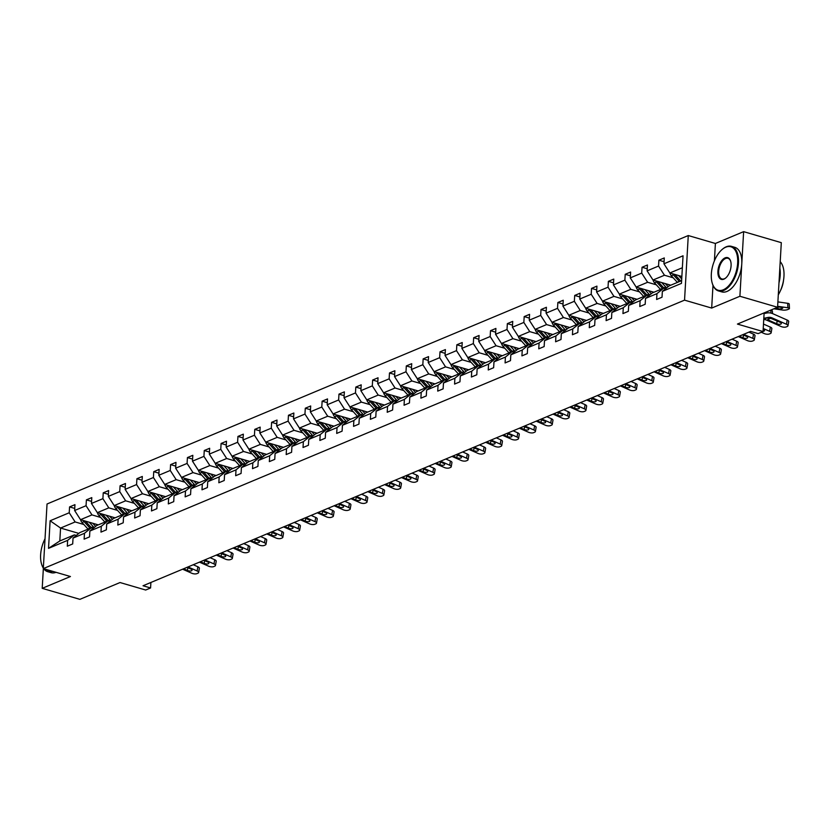 <?xml version="1.0" encoding="UTF-8"?>
<svg xmlns="http://www.w3.org/2000/svg" width="831" height="831" viewBox="0 0 831 831"><rect width="100%" height="100%" fill="white"/><g stroke="black" fill="none" stroke-linecap="round" stroke-linejoin="round"><path stroke-width="1.25" d="M712.988 285.334L711.679 308.072L739.902 296.262L743.631 231.652L781.306 242.662L777.577 307.262L737.429 324.069L763.055 331.559L764.125 312.892M739.902 296.262L777.577 307.262M43.347 568.612L42.204 588.338L79.89 599.348L120.038 582.541L145.664 590.02L150.577 587.964L150.889 582.479M688.276 235.547L47.035 504.002L43.305 568.601L684.547 300.147L688.276 235.547L715.398 243.473L714.4 260.851M743.631 231.652L715.398 243.473M83.858 524.496L75.133 521.951L60.559 528.049L50.12 520.767L69.222 512.769L69.565 506.92L74.738 508.427M78.831 533.388L60.559 528.049L59.811 540.971L74.385 534.873L76.307 535.434M75.133 521.951L69.222 512.769M100.696 517.453L91.971 514.898L80.524 519.687L74.624 510.504L74.956 504.656L69.565 506.92M74.624 510.504L86.06 505.715L86.403 499.867L91.576 501.384M117.535 510.4L108.809 507.855L97.362 512.644L91.462 503.461L91.794 497.613L86.403 499.867M91.462 503.461L102.899 498.673L103.241 492.825L108.414 494.331M134.373 503.347L125.647 500.802L114.2 505.591L108.3 496.408L108.632 490.56L103.241 492.825M108.3 496.408L119.737 491.62L120.069 485.771L125.252 487.288M151.211 496.304L142.485 493.749L131.038 498.548L125.138 489.366L125.471 483.507L120.069 485.771M125.138 489.366L136.575 484.566L136.907 478.718L142.091 480.235M168.039 489.251L159.323 486.706L147.876 491.495L141.976 482.312L142.309 476.464L136.907 478.718M141.976 482.312L153.413 477.524L153.745 471.676L158.929 473.182M184.877 482.209L176.162 479.653L164.715 484.442L158.814 475.259L159.147 469.411L153.745 471.676M158.814 475.259L170.251 470.471L170.584 464.622L175.767 466.139M201.715 475.155L193 472.61L181.553 477.399L175.642 468.217L175.985 462.368L170.584 464.622M175.642 468.217L187.089 463.428L187.422 457.58L192.605 459.086M218.553 468.102L209.838 465.557L198.391 470.346L192.48 461.163L192.823 455.315L187.422 457.58M192.48 461.163L203.927 456.375L204.26 450.527L209.443 452.043M235.391 461.06L226.676 458.504L215.229 463.293L209.319 454.11L209.661 448.262L204.26 450.527M209.319 454.11L220.766 449.322L221.098 443.474L226.281 444.99M252.229 454.006L243.514 451.462L232.067 456.25L226.157 447.068L226.499 441.219L221.098 443.474M226.157 447.068L237.604 442.279L237.936 436.431L243.119 437.937M269.067 446.953L260.352 444.408L248.905 449.197L242.995 440.015L243.338 434.166L237.936 436.431M242.995 440.015L254.442 435.226L254.774 429.378L259.958 430.894M285.906 439.911L277.18 437.366L265.743 442.154L259.833 432.972L260.176 427.124L254.774 429.378M259.833 432.972L271.28 428.183L271.612 422.325L276.796 423.841M302.744 432.858L294.018 430.313L282.582 435.101L276.671 425.919L277.014 420.07L271.612 422.325M276.671 425.919L288.118 421.13L288.45 415.282L293.634 416.788M319.582 425.815L310.856 423.259L299.42 428.048L293.509 418.866L293.852 413.017L288.45 415.282M293.509 418.866L304.956 414.077L305.289 408.229L310.472 409.745M336.42 418.762L327.694 416.217L316.258 421.005L310.347 411.823L310.69 405.975L305.289 408.229M310.347 411.823L321.794 407.034L322.127 401.186L327.31 402.692M353.258 411.709L344.533 409.164L333.096 413.952L327.185 404.77L327.528 398.922L322.127 401.186M327.185 404.77L338.632 399.981L338.965 394.133L344.148 395.649M370.096 404.666L361.371 402.111L349.934 406.91L344.024 397.727L344.366 391.879L338.965 394.133M344.024 397.727L355.471 392.938L355.803 387.08L360.986 388.596M386.934 397.613L378.209 395.068L366.772 399.856L360.862 390.674L361.205 384.826L355.803 387.08M360.862 390.674L372.309 385.885L372.641 380.037L377.825 381.543M403.773 390.57L395.047 388.015L383.61 392.803L377.7 383.621L378.043 377.773L372.641 380.037M377.7 383.621L389.147 378.832L389.479 372.984L394.663 374.501M420.611 383.517L411.885 380.972L400.449 385.761L394.538 376.578L394.881 370.73L389.479 372.984M394.538 376.578L405.985 371.789L406.317 365.941L411.501 367.447M437.449 376.464L428.723 373.919L417.287 378.707L411.376 369.525L411.719 363.677L406.317 365.941M411.376 369.525L422.823 364.736L423.156 358.888L428.339 360.405M454.287 369.421L445.561 366.866L434.125 371.665L428.214 362.482L428.557 356.624L423.156 358.888M428.214 362.482L439.661 357.683L439.994 351.835L445.177 353.352M471.125 362.368L462.4 359.823L450.963 364.612L445.052 355.429L445.395 349.581L439.994 351.835M445.052 355.429L456.499 350.64L456.832 344.792L462.015 346.298M487.963 355.325L479.238 352.77L467.801 357.559L461.891 348.376L462.233 342.528L456.832 344.792M461.891 348.376L473.327 343.587L473.67 337.739L478.853 339.256M504.801 348.272L496.076 345.727L484.639 350.516L478.729 341.333L479.072 335.485L473.67 337.739M478.729 341.333L490.165 336.545L490.508 330.696L495.692 332.203M521.639 341.219L512.914 338.674L501.477 343.463L495.567 334.28L495.899 328.432L490.508 330.696M495.567 334.28L507.003 329.492L507.346 323.643L512.53 325.16M538.478 334.176L529.752 331.621L518.315 336.41L512.405 327.237L512.737 321.379L507.346 323.643M512.405 327.237L523.842 322.438L524.184 316.59L529.357 318.107M555.316 327.123L546.59 324.578L535.154 329.367L529.243 320.184L529.576 314.336L524.184 316.59M529.243 320.184L540.68 315.396L541.023 309.548L546.196 311.054M572.154 320.07L563.428 317.525L551.992 322.314L546.081 313.131L546.414 307.283L541.023 309.548M546.081 313.131L557.518 308.343L557.861 302.494L563.034 304.011M588.992 313.027L580.267 310.482L568.83 315.271L562.919 306.088L563.252 300.24L557.861 302.494M562.919 306.088L574.356 301.3L574.699 295.441L579.872 296.958M605.83 305.974L597.105 303.429L585.668 308.218L579.758 299.035L580.09 293.187L574.699 295.441M579.758 299.035L591.194 294.247L591.537 288.399L596.71 289.905M622.668 298.931L613.943 296.376L602.506 301.165L596.596 291.982L596.928 286.134L591.537 288.399M596.596 291.982L608.032 287.194L608.375 281.345L613.548 282.862M639.506 291.878L630.781 289.333L619.344 294.122L613.434 284.94L613.766 279.091L608.375 281.345M613.434 284.94L624.87 280.151L625.213 274.303L630.386 275.809M656.345 284.825L647.619 282.28L636.172 287.069L630.272 277.886L630.604 272.038L625.213 274.303M630.272 277.886L641.709 273.098L642.051 267.25L647.224 268.766M673.183 277.783L664.457 275.238L653.01 280.026L647.11 270.844L647.442 264.996L642.051 267.25M647.11 270.844L658.547 266.055L658.89 260.196L664.062 261.713M682.365 267.738L669.848 272.973L663.948 263.791L664.281 257.942L658.89 260.196M663.948 263.791L683.051 255.792L681.462 283.381L662.359 291.38L662.016 297.228L656.625 299.482L656.957 293.634L645.521 298.422L645.178 304.281L639.787 306.535L640.119 300.687L628.683 305.476L628.34 311.324L622.949 313.588L623.281 307.74L611.845 312.529L611.502 318.377L606.111 320.631L606.443 314.783L595.006 319.571L594.664 325.42L589.272 327.684L589.605 321.836L578.168 326.625L577.825 332.473L572.434 334.737L572.767 328.879L561.33 333.678L560.987 339.526L555.596 341.78L555.929 335.932L544.492 340.72L544.149 346.569L538.758 348.833L539.09 342.985L527.654 347.774L527.311 353.622L521.92 355.876L522.252 350.028L510.816 354.816L510.473 360.664L505.082 362.929L505.414 357.081L493.978 361.869L493.635 367.718L488.244 369.982L488.576 364.123L477.139 368.922L476.797 374.771L471.406 377.025L471.738 371.177L460.301 375.965L459.959 381.813L454.567 384.078L454.9 378.23L443.463 383.018L443.12 388.866L437.729 391.121L438.062 385.272L426.625 390.061L426.293 395.92L420.891 398.174L421.224 392.325L409.787 397.114L409.454 402.962L404.053 405.227L404.385 399.379L392.949 404.167L392.616 410.015L387.215 412.269L387.547 406.421L376.111 411.21L375.778 417.058L370.377 419.323L370.719 413.474L359.272 418.263L358.94 424.111L353.539 426.365L353.881 420.517L342.434 425.306L342.102 431.164L336.7 433.418L337.043 427.57L325.596 432.359L325.264 438.207L319.862 440.472L320.205 434.623L308.758 439.412L308.426 445.26L303.024 447.514L303.367 441.666L291.92 446.455L291.588 452.303L286.186 454.567L286.529 448.719L275.082 453.508L274.749 459.356L269.348 461.62L269.691 455.762L258.244 460.561L257.911 466.409L252.51 468.663L252.853 462.815L241.406 467.604L241.073 473.452L235.672 475.716L236.014 469.868L224.567 474.657L224.235 480.505L218.833 482.759L219.176 476.911L207.729 481.7L207.397 487.548L201.995 489.812L202.338 483.964L190.891 488.753L190.559 494.601L185.157 496.865L185.5 491.007L174.053 495.806L173.721 501.654L168.319 503.908L168.662 498.06L157.215 502.848L156.882 508.697L151.481 510.961L151.824 505.113L140.377 509.902L140.044 515.75L134.643 518.004L134.986 512.156L123.539 516.944L123.206 522.803L117.805 525.057L118.147 519.209L106.7 523.997L106.368 529.846L100.967 532.11L101.309 526.262L89.862 531.051L89.53 536.899L84.128 539.153L84.471 533.305L73.035 538.093L72.692 543.941L67.301 546.206L67.633 540.358L48.53 548.356L50.12 520.767M763.055 331.559L758.142 333.615L750.601 331.413L143.036 585.762L150.577 587.964M73.035 538.093L79.786 532.609L91.223 527.82L93.145 528.381M91.223 527.82L84.471 533.305M98.266 524.87L80.524 519.687M91.971 514.898L86.06 505.715M89.862 531.051L96.625 525.566L108.061 520.777L109.983 521.338M108.061 520.777L101.309 526.262M115.104 517.827L97.362 512.644M108.809 507.855L102.899 498.673M106.7 523.997L113.463 518.513L124.899 513.724L126.821 514.285M124.899 513.724L118.147 519.209M131.942 510.774L114.2 505.591M125.647 500.802L119.737 491.62M123.539 516.944L130.301 511.46L141.737 506.671L143.659 507.232M141.737 506.671L134.986 512.156M148.78 503.721L131.038 498.548M142.485 493.749L136.575 484.566M140.377 509.902L147.139 504.417L158.576 499.628L160.497 500.189M158.576 499.628L151.824 505.113M165.618 496.678L147.876 491.495M159.323 486.706L153.413 477.524M157.215 502.848L163.967 497.364L175.414 492.575L177.335 493.136M175.414 492.575L168.662 498.06M182.456 489.625L164.715 484.442M176.162 479.653L170.251 470.471M174.053 495.806L180.805 490.321L192.252 485.522L194.174 486.093M192.252 485.522L185.5 491.007M199.295 482.582L181.553 477.399M193 472.61L187.089 463.428M190.891 488.753L197.643 483.268L209.09 478.479L211.012 479.04M209.09 478.479L202.338 483.964M216.133 475.529L198.391 470.346M209.838 465.557L203.927 456.375M207.729 481.7L214.481 476.215L225.928 471.426L227.85 471.987M225.928 471.426L219.176 476.911M232.971 468.476L215.229 463.293M226.676 458.504L220.766 449.322M224.567 474.657L231.319 469.172L242.766 464.384L244.688 464.945M242.766 464.384L236.014 469.868M249.809 461.434L232.067 456.25M243.514 451.462L237.604 442.279M241.406 467.604L248.157 462.119L259.604 457.33L261.526 457.891M259.604 457.33L252.853 462.815M266.647 454.38L248.905 449.197M260.352 444.408L254.442 435.226M258.244 460.561L264.996 455.076L276.443 450.277L278.364 450.849M276.443 450.277L269.691 455.762M283.485 447.338L265.743 442.154M277.18 437.366L271.28 428.183M275.082 453.508L281.834 448.023L293.281 443.235L295.202 443.796M293.281 443.235L286.529 448.719M300.323 440.285L282.582 435.101M294.018 430.313L288.118 421.13M291.92 446.455L298.672 440.97L310.119 436.182L312.041 436.742M310.119 436.182L303.367 441.666M317.162 433.231L299.42 428.048M310.856 423.259L304.956 414.077M308.758 439.412L315.51 433.927L326.957 429.139L328.879 429.7M326.957 429.139L320.205 434.623M334 426.189L316.258 421.005M327.694 416.217L321.794 407.034M325.596 432.359L332.348 426.874L343.795 422.086L345.717 422.647M343.795 422.086L337.043 427.57M350.838 419.136L333.096 413.952M344.533 409.164L338.632 399.981M342.434 425.306L349.186 419.821L360.633 415.033L362.555 415.593M360.633 415.033L353.881 420.517M367.676 412.083L349.934 406.91M361.371 402.111L355.471 392.938M359.272 418.263L366.024 412.778L377.471 407.99L379.393 408.551M377.471 407.99L370.719 413.474M384.514 405.04L366.772 399.856M378.209 395.068L372.309 385.885M376.111 411.21L382.862 405.725L394.31 400.937L396.231 401.498M394.31 400.937L387.547 406.421M401.352 397.987L383.61 392.803M395.047 388.015L389.147 378.832M392.949 404.167L399.701 398.683L411.148 393.894L413.069 394.455M411.148 393.894L404.385 399.379M418.19 390.944L400.449 385.761M411.885 380.972L405.985 371.789M409.787 397.114L416.539 391.63L427.986 386.841L429.907 387.402M427.986 386.841L421.224 392.325M435.029 383.891L417.287 378.707M428.723 373.919L422.823 364.736M426.625 390.061L433.377 384.576L444.824 379.788L446.746 380.349M444.824 379.788L438.062 385.272M451.867 376.838L434.125 371.665M445.561 366.866L439.661 357.683M443.463 383.018L450.215 377.534L461.652 372.745L463.584 373.306M461.652 372.745L454.9 378.23M468.705 369.795L450.963 364.612M462.4 359.823L456.499 350.64M460.301 375.965L467.053 370.481L478.49 365.692L480.422 366.253M478.49 365.692L471.738 371.177M485.543 362.742L467.801 357.559M479.238 352.77L473.327 343.587M477.139 368.922L483.891 363.438L495.328 358.639L497.26 359.21M495.328 358.639L488.576 364.123M502.381 355.699L484.639 350.516M496.076 345.727L490.165 336.545M493.978 361.869L500.729 356.385L512.166 351.596L514.098 352.157M512.166 351.596L505.414 357.081M519.219 348.646L501.477 343.463M512.914 338.674L507.003 329.492M510.816 354.816L517.568 349.332L529.004 344.543L530.936 345.104M529.004 344.543L522.252 350.028M536.057 341.593L518.315 336.41M529.752 331.621L523.842 322.438M527.654 347.774L534.406 342.289L545.842 337.5L547.774 338.061M545.842 337.5L539.09 342.985M552.895 334.55L535.154 329.367M546.59 324.578L540.68 315.396M544.492 340.72L551.244 335.236L562.68 330.447L564.602 331.008M562.68 330.447L555.929 335.932M569.734 327.497L551.992 322.314M563.428 317.525L557.518 308.343M561.33 333.678L568.082 328.193L579.519 323.394L581.44 323.965M579.519 323.394L572.767 328.879M586.561 320.454L568.83 315.271M580.267 310.482L574.356 301.3M578.168 326.625L584.92 321.14L596.357 316.351L598.278 316.912M596.357 316.351L589.605 321.836M603.399 313.401L585.668 308.218M597.105 303.429L591.194 294.247M595.006 319.571L601.758 314.087L613.195 309.298L615.117 309.859M613.195 309.298L606.443 314.783M620.238 306.348L602.506 301.165M613.943 296.376L608.032 287.194M611.845 312.529L618.596 307.044L630.033 302.255L631.955 302.816M630.033 302.255L623.281 307.74M637.076 299.305L619.344 294.122M630.781 289.333L624.87 280.151M628.683 305.476L635.435 299.991L646.871 295.202L648.793 295.763M646.871 295.202L640.119 300.687M653.914 292.252L636.172 287.069M647.619 282.28L641.709 273.098M645.521 298.422L652.273 292.938L663.709 288.149L665.631 288.71M663.709 288.149L656.957 293.634M670.752 285.199L653.01 280.026M664.457 275.238L658.547 266.055M662.359 291.38L669.111 285.895L681.617 280.66M711.679 308.072L684.547 300.147M42.204 588.338L70.438 576.527L43.305 568.601M681.856 276.484L669.848 272.973M74.385 534.873L67.633 540.358M48.53 548.356L59.811 540.971M763.814 318.283L768.228 317.421A9.286 7.209 -112.7 0 1 772.155 317.93L786.469 324.256L787.196 320.06A3.708 1.485 9.8 0 1 788.692 321.597L787.975 325.794A3.708 1.485 -170.2 0 0 786.469 324.256M764.094 313.536L766.982 312.975A13.919 10.813 -112.7 0 1 772.882 313.734L787.196 320.06M763.741 319.571A9.286 7.209 -112.7 0 1 766.764 320.184L781.078 326.521A3.708 1.485 -170.2 0 0 786.199 326.926L787.279 326.469A3.708 1.485 -170.2 0 0 787.975 325.794M768.862 318.408L768.831 320.267L767.927 319.696L768.156 318.616L771.002 318.418L780.164 322.303A2.971 1.184 9.8 0 1 781.358 323.529A2.971 1.184 9.8 0 1 780.808 324.08A2.971 1.184 9.8 0 1 776.705 323.747L777.182 320.984M768.831 320.267L776.705 323.747M766.764 320.184L767.927 319.696L768.156 318.616M669.911 272.994A4.924 3.823 67.3 0 0 671.344 275.767L677.234 282.239A14.2 11.032 67.3 0 0 677.4 282.426M773.921 308.8L782.501 310.036A3.708 0.987 177.1 0 0 787.674 309.568L788.754 309.111A3.708 0.987 177.1 0 0 789.45 308.498A3.708 0.987 177.1 0 0 787.902 307.771L787.674 303.305A3.708 0.987 -2.9 0 1 789.232 304.021L789.45 308.498M678.574 275.518L681.711 278.977M777.639 306.296L787.902 307.771M777.889 301.892L787.674 303.305M672.591 273.773A4.924 3.823 67.3 0 0 673.401 274.905L679.291 281.387A14.2 11.032 67.3 0 0 679.446 281.564M680.745 281.023A14.2 11.032 -112.7 0 1 680.579 280.847L674.72 274.396M774.897 308.384L778.045 308.841A2.971 0.789 -2.9 0 0 782.189 308.467A2.971 0.789 -2.9 0 0 782.74 307.969A2.971 0.789 -2.9 0 0 781.504 307.397L777.608 306.836M723.271 289.801A22.645 12.081 -73.7 0 0 737.668 262.991A22.645 12.081 -73.7 0 0 725.733 247.202A22.645 12.081 -73.7 0 0 722.108 249.497A22.645 12.081 -73.7 0 0 712.26 283.236A22.645 12.081 -73.7 0 0 723.271 289.801M722.305 249.331A23.206 12.382 106.3 0 1 722.503 249.165A23.206 12.382 106.3 0 1 726.211 246.807A23.206 12.382 106.3 0 1 731.467 246.36A23.206 12.382 106.3 0 1 737.918 267.52A23.206 12.382 106.3 0 1 723.697 290.455A23.206 12.382 106.3 0 1 718.451 290.912A23.206 12.382 106.3 0 1 712.406 283.724A23.206 12.382 106.3 0 1 712.333 283.475M723.894 279.154A11.322 6.046 106.3 0 1 717.922 271.259A11.322 6.046 106.3 0 1 725.12 257.849A11.322 6.046 106.3 0 1 730.626 261.142A11.322 6.046 106.3 0 1 725.702 278.001A11.322 6.046 106.3 0 1 723.894 279.154M730.698 261.391A10.772 5.744 -73.7 0 0 727.977 258.296A10.772 5.744 -73.7 0 0 725.536 258.503A10.772 5.744 -73.7 0 0 718.94 269.151A10.772 5.744 -73.7 0 0 721.942 278.967A10.772 5.744 -73.7 0 0 724.372 278.759A10.772 5.744 -73.7 0 0 725.899 277.834M780.205 261.682A23.206 12.382 106.3 0 1 778.294 294.828M779.831 268.174A23.206 12.382 106.3 0 1 778.99 282.852M783.56 280.026A16.713 8.912 106.3 0 1 780.475 290.58M731.467 246.36L734.781 247.326A23.206 12.382 106.3 0 1 741.231 268.496A23.206 12.382 106.3 0 1 727.011 291.432A23.206 12.382 106.3 0 1 721.765 291.878L718.451 290.912M56.041 572.32A23.206 12.382 106.3 0 1 51.055 572.663L47.741 571.697A23.206 12.382 106.3 0 1 43.721 568.726M52.727 571.354A23.206 12.382 106.3 0 1 47.741 571.697M43.337 568.155A23.206 12.382 106.3 0 1 41.706 564.519A23.206 12.382 106.3 0 1 41.623 564.27M45.03 538.748A22.645 12.081 -73.7 0 0 41.55 564.02A22.645 12.081 -73.7 0 0 43.347 567.874M44.095 568.83A22.645 12.081 -73.7 0 0 51.46 570.98M763.232 328.474L769.631 331.309L770.358 327.113A3.708 1.485 9.8 0 1 771.854 328.65L771.137 332.836A3.708 1.485 -170.2 0 0 769.631 331.309M763.481 324.08L770.358 327.113M761.321 332.275L764.24 333.563A3.708 1.485 -170.2 0 0 769.361 333.969L770.441 333.522A3.708 1.485 -170.2 0 0 771.137 332.836M763.18 329.294L763.325 329.356A2.971 1.184 9.8 0 1 764.52 330.582A2.971 1.184 9.8 0 1 763.969 331.122A2.971 1.184 9.8 0 1 763.066 331.33M743.662 334.322L752.793 338.352L753.52 334.166A3.708 1.485 9.8 0 1 755.015 335.693L754.299 339.889A3.708 1.485 -170.2 0 0 752.793 338.352M748.908 332.12L753.52 334.166M738.271 336.576L747.401 340.617A3.708 1.485 -170.2 0 0 752.522 341.022L753.603 340.575A3.708 1.485 -170.2 0 0 754.299 339.889M742.696 334.727L746.487 336.399A2.971 1.184 9.8 0 1 747.682 337.625A2.971 1.184 9.8 0 1 747.131 338.175A2.971 1.184 9.8 0 1 743.028 337.843L743.506 335.08M739.237 336.171L743.028 337.843M653.073 280.037A4.924 3.823 67.3 0 0 654.506 282.81L660.396 289.292A14.2 11.032 67.3 0 0 660.562 289.468M661.736 282.571L665.797 287.038A14.2 11.032 67.3 0 0 666.639 287.9M770.358 310.285L770.836 310.358A3.708 0.987 -2.9 0 1 772.394 311.074L772.518 313.578M665.309 283.61L666.981 285.449A11.79 9.151 67.3 0 0 668.197 286.633M655.752 280.826A4.924 3.823 67.3 0 0 656.563 281.958L662.452 288.43A14.2 11.032 67.3 0 0 662.619 288.617M664.094 288.264A14.2 11.032 -112.7 0 1 663.74 287.89L657.882 281.449M636.234 287.09A4.924 3.823 67.3 0 0 637.668 289.863L643.558 296.345A14.2 11.032 67.3 0 0 643.724 296.522M644.898 289.624L648.959 294.081A14.2 11.032 67.3 0 0 649.8 294.943M648.471 290.663L650.143 292.502A11.79 9.151 67.3 0 0 651.359 293.675M638.914 287.869A4.924 3.823 67.3 0 0 639.725 289.001L645.614 295.483A14.2 11.032 67.3 0 0 645.78 295.659M647.256 295.317A14.2 11.032 -112.7 0 1 646.902 294.943L641.044 288.492M726.824 341.364L735.954 345.405L736.682 341.209A3.708 1.485 9.8 0 1 738.177 342.746L737.461 346.942A3.708 1.485 -170.2 0 0 735.954 345.405M732.069 339.173L736.682 341.209M721.433 343.629L730.563 347.659A3.708 1.485 -170.2 0 0 735.684 348.075L736.765 347.618A3.708 1.485 -170.2 0 0 737.461 346.942M725.858 341.77L729.649 343.452A2.971 1.184 9.8 0 1 730.844 344.678A2.971 1.184 9.8 0 1 730.293 345.218A2.971 1.184 9.8 0 1 726.19 344.896L726.668 342.133M722.399 343.224L726.19 344.896M619.396 294.132A4.924 3.823 67.3 0 0 620.83 296.916L626.719 303.388A14.2 11.032 67.3 0 0 626.886 303.564M628.059 296.667L632.121 301.134A14.2 11.032 67.3 0 0 632.962 301.996M631.633 297.716L633.305 299.544A11.79 9.151 67.3 0 0 634.52 300.729M622.076 294.922A4.924 3.823 67.3 0 0 622.886 296.054L628.776 302.536A14.2 11.032 67.3 0 0 628.942 302.713M630.417 302.359A14.2 11.032 -112.7 0 1 630.064 301.985L624.206 295.545M709.986 348.418L719.116 352.448L719.843 348.262A3.708 1.485 9.8 0 1 721.339 349.799L720.622 353.985A3.708 1.485 -170.2 0 0 719.116 352.448M715.231 346.226L719.843 348.262M704.595 350.672L713.725 354.712A3.708 1.485 -170.2 0 0 718.846 355.117L719.926 354.671A3.708 1.485 -170.2 0 0 720.622 353.985M709.02 348.823L712.811 350.495A2.971 1.184 9.8 0 1 714.006 351.731A2.971 1.184 9.8 0 1 713.455 352.271A2.971 1.184 9.8 0 1 709.352 351.949L709.83 349.186M705.561 350.267L709.352 351.949M602.558 301.186A4.924 3.823 67.3 0 0 603.992 303.959L609.881 310.441A14.2 11.032 67.3 0 0 610.047 310.617M611.221 303.72L615.283 308.176A14.2 11.032 67.3 0 0 616.124 309.049M614.795 304.759L616.467 306.597A11.79 9.151 67.3 0 0 617.682 307.782M605.238 301.965A4.924 3.823 67.3 0 0 606.048 303.097L611.938 309.579A14.2 11.032 67.3 0 0 612.104 309.755M613.579 309.412A14.2 11.032 -112.7 0 1 613.226 309.039L607.368 302.588M693.147 355.46L702.278 359.501L703.005 355.304A3.708 1.485 9.8 0 1 704.501 356.842L703.784 361.038A3.708 1.485 -170.2 0 0 702.278 359.501M698.393 353.268L703.005 355.304M687.756 357.725L696.887 361.765A3.708 1.485 -170.2 0 0 702.008 362.171L703.088 361.714A3.708 1.485 -170.2 0 0 703.784 361.038M692.181 355.876L695.973 357.548A2.971 1.184 9.8 0 1 697.167 358.774A2.971 1.184 9.8 0 1 696.617 359.324A2.971 1.184 9.8 0 1 692.514 358.992L692.992 356.229M688.722 357.32L692.514 358.992M585.72 308.239A4.924 3.823 67.3 0 0 587.153 311.012L593.043 317.484A14.2 11.032 67.3 0 0 593.209 317.671M594.383 310.763L598.445 315.229A14.2 11.032 67.3 0 0 599.286 316.092M597.956 311.812L599.629 313.64A11.79 9.151 67.3 0 0 600.844 314.824M588.4 309.018A4.924 3.823 67.3 0 0 589.21 310.15L595.1 316.632A14.2 11.032 67.3 0 0 595.266 316.808M596.741 316.466A14.2 11.032 -112.7 0 1 596.388 316.092L590.529 309.641M676.309 362.513L685.44 366.554L686.167 362.358A3.708 1.485 9.8 0 1 687.663 363.895L686.946 368.081A3.708 1.485 -170.2 0 0 685.44 366.554M681.555 360.322L686.167 362.358M670.918 364.767L680.049 368.808A3.708 1.485 -170.2 0 0 685.17 369.213L686.25 368.767A3.708 1.485 -170.2 0 0 686.946 368.081M675.343 362.918L679.135 364.601A2.971 1.184 9.8 0 1 680.329 365.827A2.971 1.184 9.8 0 1 679.779 366.367A2.971 1.184 9.8 0 1 675.676 366.045L676.154 363.282M671.884 364.362L675.676 366.045M568.882 315.281A4.924 3.823 67.3 0 0 570.315 318.055L576.205 324.537A14.2 11.032 67.3 0 0 576.371 324.713M577.545 317.816L581.607 322.283A14.2 11.032 67.3 0 0 582.448 323.145M581.118 318.855L582.791 320.693A11.79 9.151 67.3 0 0 584.006 321.877M571.562 316.071A4.924 3.823 67.3 0 0 572.372 317.203L578.262 323.675A14.2 11.032 67.3 0 0 578.428 323.861M579.903 323.508A14.2 11.032 -112.7 0 1 579.55 323.134L573.691 316.694M659.471 369.566L668.602 373.597L669.329 369.411A3.708 1.485 9.8 0 1 670.825 370.938L670.108 375.134A3.708 1.485 -170.2 0 0 668.602 373.597M664.717 367.364L669.329 369.411M654.08 371.821L663.211 375.861A3.708 1.485 -170.2 0 0 668.332 376.266L669.412 375.82A3.708 1.485 -170.2 0 0 670.108 375.134M658.505 369.972L662.297 371.644A2.971 1.184 9.8 0 1 663.491 372.87A2.971 1.184 9.8 0 1 662.941 373.42A2.971 1.184 9.8 0 1 658.838 373.088L659.315 370.325M655.046 371.415L658.838 373.088M552.044 322.335A4.924 3.823 67.3 0 0 553.477 325.108L559.367 331.59A14.2 11.032 67.3 0 0 559.533 331.766M560.707 324.869L564.768 329.325A14.2 11.032 67.3 0 0 565.61 330.187M564.28 325.908L565.953 327.746A11.79 9.151 67.3 0 0 567.168 328.931M554.724 323.114A4.924 3.823 67.3 0 0 555.534 324.246L561.424 330.728A14.2 11.032 67.3 0 0 561.59 330.904M563.065 330.561A14.2 11.032 -112.7 0 1 562.712 330.187L556.853 323.737M642.633 376.609L651.764 380.65L652.491 376.453A3.708 1.485 9.8 0 1 653.987 377.991L653.27 382.187A3.708 1.485 -170.2 0 0 651.764 380.65M647.879 374.417L652.491 376.453M637.242 378.874L646.373 382.904A3.708 1.485 -170.2 0 0 651.494 383.32L652.574 382.862A3.708 1.485 -170.2 0 0 653.27 382.187M641.667 377.014L645.458 378.697A2.971 1.184 9.8 0 1 646.653 379.923A2.971 1.184 9.8 0 1 646.103 380.463A2.971 1.184 9.8 0 1 641.999 380.141L642.477 377.378M638.208 378.469L641.999 380.141M535.206 329.377A4.924 3.823 67.3 0 0 536.639 332.161L542.529 338.632A14.2 11.032 67.3 0 0 542.695 338.819M543.869 331.912L547.93 336.378A14.2 11.032 67.3 0 0 548.772 337.241M547.442 332.961L549.114 334.789A11.79 9.151 67.3 0 0 550.33 335.973M537.886 330.167A4.924 3.823 67.3 0 0 538.696 331.299L544.585 337.781A14.2 11.032 67.3 0 0 544.752 337.957M546.227 337.604A14.2 11.032 -112.7 0 1 545.874 337.23L540.015 330.79M625.795 383.662L634.926 387.703L635.653 383.507A3.708 1.485 9.8 0 1 637.148 385.044L636.432 389.23A3.708 1.485 -170.2 0 0 634.926 387.703M631.041 381.471L635.653 383.507M620.404 385.916L629.534 389.957A3.708 1.485 -170.2 0 0 634.655 390.362L635.736 389.916A3.708 1.485 -170.2 0 0 636.432 389.23M624.829 384.067L628.62 385.74A2.971 1.184 9.8 0 1 629.825 386.976A2.971 1.184 9.8 0 1 629.264 387.516A2.971 1.184 9.8 0 1 625.161 387.194L625.639 384.431M621.37 385.511L625.161 387.194M518.367 336.43A4.924 3.823 67.3 0 0 519.811 339.204L525.691 345.686A14.2 11.032 67.3 0 0 525.857 345.862M527.031 338.965L531.092 343.421A14.2 11.032 67.3 0 0 531.933 344.294M530.604 340.004L532.276 341.842A11.79 9.151 67.3 0 0 533.502 343.026M521.047 337.209A4.924 3.823 67.3 0 0 521.858 338.352L527.747 344.823A14.2 11.032 67.3 0 0 527.914 345.01M529.389 344.657A14.2 11.032 -112.7 0 1 529.046 344.283L523.177 337.833M608.957 390.705L618.087 394.746L618.815 390.56A3.708 1.485 9.8 0 1 620.31 392.087L619.594 396.283A3.708 1.485 -170.2 0 0 618.087 394.746M614.202 388.513L618.815 390.56M603.566 392.97L612.696 397.01A3.708 1.485 -170.2 0 0 617.817 397.415L618.898 396.958A3.708 1.485 -170.2 0 0 619.594 396.283M607.991 391.121L611.782 392.793A2.971 1.184 9.8 0 1 612.987 394.019A2.971 1.184 9.8 0 1 612.426 394.569A2.971 1.184 9.8 0 1 608.323 394.237L608.801 391.474M604.532 392.564L608.323 394.237M501.529 343.483A4.924 3.823 67.3 0 0 502.973 346.257L508.852 352.739A14.2 11.032 67.3 0 0 509.019 352.915M510.203 346.008L514.254 350.474A14.2 11.032 67.3 0 0 515.095 351.336M513.766 347.057L515.438 348.895A11.79 9.151 67.3 0 0 516.664 350.069M504.209 344.263A4.924 3.823 67.3 0 0 505.019 345.395L510.909 351.877A14.2 11.032 67.3 0 0 511.075 352.053M512.55 351.71A14.2 11.032 -112.7 0 1 512.208 351.336L506.339 344.886M592.119 397.758L601.249 401.799L601.976 397.602A3.708 1.485 9.8 0 1 603.472 399.14L602.755 403.326A3.708 1.485 -170.2 0 0 601.249 401.799M597.364 395.566L601.976 397.602M586.728 400.023L595.858 404.053A3.708 1.485 -170.2 0 0 600.979 404.458L602.06 404.011A3.708 1.485 -170.2 0 0 602.755 403.326M591.153 398.163L594.944 399.846A2.971 1.184 9.8 0 1 596.149 401.072A2.971 1.184 9.8 0 1 595.588 401.612A2.971 1.184 9.8 0 1 591.485 401.29L591.963 398.527M587.694 399.607L591.485 401.29M484.691 350.526A4.924 3.823 67.3 0 0 486.135 353.3L492.014 359.781A14.2 11.032 67.3 0 0 492.181 359.958M493.365 353.061L497.416 357.527A14.2 11.032 67.3 0 0 498.257 358.39M496.928 354.099L498.6 355.938A11.79 9.151 67.3 0 0 499.826 357.122M487.371 351.316A4.924 3.823 67.3 0 0 488.181 352.448L494.071 358.93A14.2 11.032 67.3 0 0 494.237 359.106M495.712 358.753A14.2 11.032 -112.7 0 1 495.369 358.379L489.511 351.939M575.281 404.811L584.411 408.842L585.138 404.655A3.708 1.485 9.8 0 1 586.634 406.182L585.917 410.379A3.708 1.485 -170.2 0 0 584.411 408.842M580.526 402.609L585.138 404.655M569.889 407.065L579.02 411.106A3.708 1.485 -170.2 0 0 584.141 411.511L585.221 411.065A3.708 1.485 -170.2 0 0 585.917 410.379M574.314 405.216L578.106 406.889A2.971 1.184 9.8 0 1 579.311 408.114A2.971 1.184 9.8 0 1 578.75 408.665A2.971 1.184 9.8 0 1 574.657 408.343L575.125 405.58M570.855 406.66L574.657 408.343M467.853 357.579A4.924 3.823 67.3 0 0 469.297 360.353L475.176 366.835A14.2 11.032 67.3 0 0 475.342 367.011M476.527 360.114L480.578 364.57A14.2 11.032 67.3 0 0 481.429 365.432M480.089 361.153L481.762 362.991A11.79 9.151 67.3 0 0 482.988 364.175M470.533 358.358A4.924 3.823 67.3 0 0 471.343 359.491L477.233 365.972A14.2 11.032 67.3 0 0 477.399 366.149M478.874 365.806A14.2 11.032 -112.7 0 1 478.531 365.432L472.673 358.982M558.442 411.854L567.573 415.895L568.3 411.698A3.708 1.485 9.8 0 1 569.796 413.236L569.079 417.432A3.708 1.485 -170.2 0 0 567.573 415.895M563.688 409.662L568.3 411.698M553.051 414.118L562.182 418.149A3.708 1.485 -170.2 0 0 567.303 418.564L568.383 418.107A3.708 1.485 -170.2 0 0 569.079 417.432M557.476 412.259L561.268 413.942A2.971 1.184 9.8 0 1 562.473 415.168A2.971 1.184 9.8 0 1 561.912 415.718A2.971 1.184 9.8 0 1 557.819 415.386L558.287 412.623M554.017 413.713L557.819 415.386M451.015 364.632A4.924 3.823 67.3 0 0 452.459 367.406L458.338 373.877A14.2 11.032 67.3 0 0 458.504 374.064M459.688 367.157L463.74 371.623A14.2 11.032 67.3 0 0 464.591 372.485M463.251 368.206L464.924 370.034A11.79 9.151 67.3 0 0 466.149 371.218M453.695 365.411A4.924 3.823 67.3 0 0 454.505 366.544L460.395 373.026A14.2 11.032 67.3 0 0 460.561 373.202M462.036 372.849A14.2 11.032 -112.7 0 1 461.693 372.485L455.835 366.035M541.604 418.907L550.735 422.948L551.462 418.751A3.708 1.485 9.8 0 1 552.958 420.289L552.241 424.475A3.708 1.485 -170.2 0 0 550.735 422.948M546.85 416.715L551.462 418.751M536.213 421.161L545.344 425.202A3.708 1.485 -170.2 0 0 550.465 425.607L551.545 425.16A3.708 1.485 -170.2 0 0 552.241 424.475M540.638 419.312L544.43 420.995A2.971 1.184 9.8 0 1 545.635 422.221A2.971 1.184 9.8 0 1 545.074 422.761A2.971 1.184 9.8 0 1 540.981 422.439L541.448 419.676M537.179 420.756L540.981 422.439M434.177 371.675A4.924 3.823 67.3 0 0 435.621 374.449L441.51 380.93A14.2 11.032 67.3 0 0 441.666 381.107M442.85 374.21L446.901 378.666A14.2 11.032 67.3 0 0 447.753 379.538M446.413 375.248L448.086 377.087A11.79 9.151 67.3 0 0 449.311 378.271M436.857 372.454A4.924 3.823 67.3 0 0 437.667 373.597L443.557 380.068A14.2 11.032 67.3 0 0 443.723 380.255M445.198 379.902A14.2 11.032 -112.7 0 1 444.855 379.528L438.997 373.077M524.766 425.95L533.897 429.991L534.624 425.804A3.708 1.485 9.8 0 1 536.12 427.331L535.403 431.528A3.708 1.485 -170.2 0 0 533.897 429.991M530.012 423.758L534.624 425.804M519.375 428.214L528.506 432.255A3.708 1.485 -170.2 0 0 533.627 432.66L534.707 432.203A3.708 1.485 -170.2 0 0 535.403 431.528M523.8 426.365L527.592 428.038A2.971 1.184 9.8 0 1 528.796 429.263A2.971 1.184 9.8 0 1 528.236 429.814A2.971 1.184 9.8 0 1 524.143 429.482L524.61 426.719M520.341 427.809L524.143 429.482M417.339 378.728A4.924 3.823 67.3 0 0 418.782 381.502L424.672 387.984A14.2 11.032 67.3 0 0 424.828 388.16M426.012 381.252L430.063 385.719A14.2 11.032 67.3 0 0 430.915 386.581M429.585 382.302L431.247 384.14A11.79 9.151 67.3 0 0 432.473 385.314M420.019 379.507A4.924 3.823 67.3 0 0 420.829 380.64L426.719 387.121A14.2 11.032 67.3 0 0 426.885 387.298M428.36 386.955A14.2 11.032 -112.7 0 1 428.017 386.581L422.158 380.131M507.928 433.003L517.059 437.044L517.786 432.847A3.708 1.485 9.8 0 1 519.282 434.384L518.565 438.571A3.708 1.485 -170.2 0 0 517.059 437.044M513.174 430.811L517.786 432.847M502.537 435.267L511.667 439.298A3.708 1.485 -170.2 0 0 516.789 439.713L517.869 439.256A3.708 1.485 -170.2 0 0 518.565 438.571M506.962 433.408L510.753 435.091A2.971 1.184 9.8 0 1 511.958 436.317A2.971 1.184 9.8 0 1 511.397 436.857A2.971 1.184 9.8 0 1 507.305 436.535L507.772 433.772M503.503 434.852L507.305 436.535M400.5 385.771A4.924 3.823 67.3 0 0 401.944 388.544L407.834 395.026A14.2 11.032 67.3 0 0 407.99 395.203M409.174 388.306L413.225 392.772A14.2 11.032 67.3 0 0 414.077 393.634M412.747 389.355L414.409 391.183A11.79 9.151 67.3 0 0 415.635 392.367M403.18 386.56A4.924 3.823 67.3 0 0 403.991 387.693L409.88 394.174A14.2 11.032 67.3 0 0 410.047 394.351M411.522 393.998A14.2 11.032 -112.7 0 1 411.179 393.624L405.32 387.184M491.09 440.056L500.231 444.086L500.948 439.9A3.708 1.485 9.8 0 1 502.443 441.427L501.727 445.624A3.708 1.485 -170.2 0 0 500.231 444.086M496.336 437.854L500.948 439.9M485.699 442.31L494.829 446.351A3.708 1.485 -170.2 0 0 499.95 446.756L501.031 446.309A3.708 1.485 -170.2 0 0 501.727 445.624M490.124 440.461L493.915 442.134A2.971 1.184 9.8 0 1 495.12 443.359A2.971 1.184 9.8 0 1 494.559 443.91A2.971 1.184 9.8 0 1 490.467 443.588L490.934 440.825M486.665 441.905L490.467 443.588M383.662 392.824A4.924 3.823 67.3 0 0 385.106 395.598L390.996 402.079A14.2 11.032 67.3 0 0 391.152 402.256M392.336 395.359L396.387 399.815A14.2 11.032 67.3 0 0 397.239 400.687M395.909 396.397L397.571 398.236A11.79 9.151 67.3 0 0 398.797 399.42M386.342 393.603A4.924 3.823 67.3 0 0 387.153 394.735L393.042 401.217A14.2 11.032 67.3 0 0 393.208 401.394M394.683 401.051A14.2 11.032 -112.7 0 1 394.341 400.677L388.482 394.226M474.252 447.099L483.393 451.14L484.109 446.943A3.708 1.485 9.8 0 1 485.616 448.48L484.889 452.677A3.708 1.485 -170.2 0 0 483.393 451.14M479.497 444.907L484.109 446.943M468.861 449.363L477.991 453.404A3.708 1.485 -170.2 0 0 483.112 453.809L484.193 453.352A3.708 1.485 -170.2 0 0 484.889 452.677M473.286 447.504L477.077 449.187A2.971 1.184 9.8 0 1 478.282 450.412A2.971 1.184 9.8 0 1 477.721 450.963A2.971 1.184 9.8 0 1 473.628 450.631L474.096 447.867M469.827 448.958L473.628 450.631M366.824 399.877A4.924 3.823 67.3 0 0 368.268 402.651L374.158 409.122A14.2 11.032 67.3 0 0 374.324 409.309M375.498 402.401L379.549 406.868A14.2 11.032 67.3 0 0 380.401 407.73M379.071 403.45L380.733 405.279A11.79 9.151 67.3 0 0 381.959 406.463M369.504 400.656A4.924 3.823 67.3 0 0 370.314 401.789L376.204 408.27A14.2 11.032 67.3 0 0 376.37 408.447M377.845 408.104A14.2 11.032 -112.7 0 1 377.503 407.73L371.644 401.28M457.424 454.152L466.555 458.193L467.271 453.996A3.708 1.485 9.8 0 1 468.777 455.533L468.05 459.72A3.708 1.485 -170.2 0 0 466.555 458.193M462.659 451.96L467.271 453.996M452.022 456.406L461.153 460.447A3.708 1.485 -170.2 0 0 466.274 460.852L467.354 460.405A3.708 1.485 -170.2 0 0 468.05 459.72M456.448 454.557L460.239 456.24A2.971 1.184 9.8 0 1 461.444 457.466A2.971 1.184 9.8 0 1 460.883 458.006A2.971 1.184 9.8 0 1 456.79 457.684L457.258 454.921M452.988 456.001L456.79 457.684M349.986 406.92A4.924 3.823 67.3 0 0 351.43 409.693L357.32 416.175A14.2 11.032 67.3 0 0 357.486 416.352M358.66 409.454L362.711 413.921A14.2 11.032 67.3 0 0 363.562 414.783M362.233 410.493L363.895 412.332A11.79 9.151 67.3 0 0 365.121 413.516M352.666 407.709A4.924 3.823 67.3 0 0 353.476 408.842L359.366 415.313A14.2 11.032 67.3 0 0 359.532 415.5M361.007 415.147A14.2 11.032 -112.7 0 1 360.664 414.773L354.806 408.333M440.586 461.205L449.716 465.235L450.433 461.049A3.708 1.485 9.8 0 1 451.939 462.576L451.212 466.773A3.708 1.485 -170.2 0 0 449.716 465.235M445.821 459.003L450.433 461.049M435.184 463.459L444.315 467.5A3.708 1.485 -170.2 0 0 449.436 467.905L450.516 467.448A3.708 1.485 -170.2 0 0 451.212 466.773M439.609 461.61L443.401 463.283A2.971 1.184 9.8 0 1 444.606 464.508A2.971 1.184 9.8 0 1 444.045 465.059A2.971 1.184 9.8 0 1 439.952 464.726L440.43 461.963M436.161 463.054L439.952 464.726M333.148 413.973A4.924 3.823 67.3 0 0 334.592 416.747L340.481 423.228A14.2 11.032 67.3 0 0 340.648 423.405M341.821 416.508L345.873 420.964A14.2 11.032 67.3 0 0 346.724 421.826M345.395 417.546L347.057 419.385A11.79 9.151 67.3 0 0 348.282 420.559M335.828 414.752A4.924 3.823 67.3 0 0 336.638 415.884L342.528 422.366A14.2 11.032 67.3 0 0 342.694 422.543M344.179 422.2A14.2 11.032 -112.7 0 1 343.826 421.826L337.968 415.375M423.748 468.248L432.878 472.288L433.595 468.092A3.708 1.485 9.8 0 1 435.101 469.629L434.374 473.826A3.708 1.485 -170.2 0 0 432.878 472.288M428.983 466.056L433.595 468.092M418.346 470.512L427.477 474.543A3.708 1.485 -170.2 0 0 432.598 474.958L433.678 474.501A3.708 1.485 -170.2 0 0 434.374 473.826M422.771 468.653L426.563 470.336A2.971 1.184 9.8 0 1 427.768 471.561A2.971 1.184 9.8 0 1 427.207 472.101A2.971 1.184 9.8 0 1 423.114 471.779L423.592 469.016M419.323 470.107L423.114 471.779M316.31 421.016A4.924 3.823 67.3 0 0 317.754 423.8L323.643 430.271A14.2 11.032 67.3 0 0 323.81 430.448M324.983 423.55L329.034 428.017A14.2 11.032 67.3 0 0 329.886 428.879M328.557 424.599L330.219 426.428A11.79 9.151 67.3 0 0 331.444 427.612M318.99 421.805A4.924 3.823 67.3 0 0 319.8 422.937L325.69 429.419A14.2 11.032 67.3 0 0 325.856 429.596M327.341 429.243A14.2 11.032 -112.7 0 1 326.988 428.869L321.13 422.428M406.91 475.301L416.04 479.331L416.757 475.145A3.708 1.485 9.8 0 1 418.263 476.682L417.536 480.869A3.708 1.485 -170.2 0 0 416.04 479.331M412.145 473.109L416.757 475.145M401.508 477.555L410.639 481.596A3.708 1.485 -170.2 0 0 415.76 482.001L416.84 481.554A3.708 1.485 -170.2 0 0 417.536 480.869M405.933 475.706L409.725 477.378A2.971 1.184 9.8 0 1 410.93 478.614A2.971 1.184 9.8 0 1 410.369 479.155A2.971 1.184 9.8 0 1 406.276 478.833L406.754 476.07M402.484 477.15L406.276 478.833M299.472 428.069A4.924 3.823 67.3 0 0 300.915 430.842L306.805 437.324A14.2 11.032 67.3 0 0 306.971 437.501M308.145 430.603L312.196 435.06A14.2 11.032 67.3 0 0 313.048 435.932M311.718 431.642L313.38 433.481A11.79 9.151 67.3 0 0 314.606 434.665M302.152 428.848A4.924 3.823 67.3 0 0 302.962 429.98L308.852 436.462A14.2 11.032 67.3 0 0 309.018 436.639M310.503 436.296A14.2 11.032 -112.7 0 1 310.15 435.922L304.291 429.471M390.071 482.344L399.202 486.384L399.919 482.188A3.708 1.485 9.8 0 1 401.425 483.725L400.698 487.922A3.708 1.485 -170.2 0 0 399.202 486.384M395.307 480.152L399.919 482.188M384.67 484.608L393.801 488.649A3.708 1.485 -170.2 0 0 398.922 489.054L400.002 488.597A3.708 1.485 -170.2 0 0 400.698 487.922M389.095 482.759L392.886 484.431A2.971 1.184 9.8 0 1 394.091 485.657A2.971 1.184 9.8 0 1 393.53 486.208A2.971 1.184 9.8 0 1 389.438 485.875L389.916 483.112M385.646 484.203L389.438 485.875M282.633 435.122A4.924 3.823 67.3 0 0 284.077 437.895L289.967 444.367A14.2 11.032 67.3 0 0 290.133 444.554M291.307 437.646L295.358 442.113A14.2 11.032 67.3 0 0 296.21 442.975M294.88 438.695L296.542 440.523A11.79 9.151 67.3 0 0 297.768 441.708M285.313 435.901A4.924 3.823 67.3 0 0 286.124 437.033L292.013 443.515A14.2 11.032 67.3 0 0 292.18 443.692M293.665 443.349A14.2 11.032 -112.7 0 1 293.312 442.975L287.453 436.524M373.233 489.397L382.364 493.437L383.081 489.241A3.708 1.485 9.8 0 1 384.587 490.778L383.86 494.964A3.708 1.485 -170.2 0 0 382.364 493.437M378.469 487.205L383.081 489.241M367.832 491.651L376.962 495.692A3.708 1.485 -170.2 0 0 382.083 496.097L383.164 495.65A3.708 1.485 -170.2 0 0 383.86 494.964M372.257 489.802L376.048 491.485A2.971 1.184 9.8 0 1 377.253 492.71A2.971 1.184 9.8 0 1 376.692 493.25A2.971 1.184 9.8 0 1 372.6 492.928L373.077 490.165M368.808 491.246L372.6 492.928M265.795 442.165A4.924 3.823 67.3 0 0 267.239 444.938L273.129 451.42A14.2 11.032 67.3 0 0 273.295 451.597M274.469 444.699L278.52 449.166A14.2 11.032 67.3 0 0 279.372 450.028M278.042 445.738L279.704 447.577A11.79 9.151 67.3 0 0 280.93 448.761M268.475 442.954A4.924 3.823 67.3 0 0 269.286 444.086L275.175 450.558A14.2 11.032 67.3 0 0 275.341 450.745M276.827 450.392A14.2 11.032 -112.7 0 1 276.474 450.018L270.615 443.577M356.395 496.45L365.526 500.48L366.242 496.294A3.708 1.485 9.8 0 1 367.749 497.821L367.022 502.017A3.708 1.485 -170.2 0 0 365.526 500.48M361.63 494.248L366.242 496.294M350.994 498.704L360.124 502.745A3.708 1.485 -170.2 0 0 365.245 503.15L366.326 502.703A3.708 1.485 -170.2 0 0 367.022 502.017M355.419 496.855L359.21 498.527A2.971 1.184 9.8 0 1 360.415 499.753A2.971 1.184 9.8 0 1 359.854 500.304A2.971 1.184 9.8 0 1 355.761 499.971L356.239 497.208M351.97 498.299L355.761 499.971M248.968 449.218A4.924 3.823 67.3 0 0 250.401 451.991L256.291 458.473A14.2 11.032 67.3 0 0 256.457 458.65M257.631 451.752L261.682 456.209A14.2 11.032 67.3 0 0 262.534 457.071M261.204 452.791L262.866 454.63A11.79 9.151 67.3 0 0 264.092 455.814M251.637 449.997A4.924 3.823 67.3 0 0 252.447 451.129L258.337 457.611A14.2 11.032 67.3 0 0 258.503 457.788M259.989 457.445A14.2 11.032 -112.7 0 1 259.636 457.071L253.777 450.62M339.557 503.493L348.688 507.533L349.404 503.337A3.708 1.485 9.8 0 1 350.911 504.874L350.183 509.071A3.708 1.485 -170.2 0 0 348.688 507.533M344.792 501.301L349.404 503.337M334.155 505.757L343.286 509.787A3.708 1.485 -170.2 0 0 348.407 510.203L349.487 509.746A3.708 1.485 -170.2 0 0 350.183 509.071M338.581 503.898L342.372 505.58A2.971 1.184 9.8 0 1 343.577 506.806A2.971 1.184 9.8 0 1 343.026 507.346A2.971 1.184 9.8 0 1 338.923 507.024L339.401 504.261M335.132 505.352L338.923 507.024M232.129 456.261A4.924 3.823 67.3 0 0 233.563 459.044L239.453 465.516A14.2 11.032 67.3 0 0 239.619 465.703M240.793 458.795L244.844 463.262A14.2 11.032 67.3 0 0 245.696 464.124M244.366 459.844L246.028 461.672A11.79 9.151 67.3 0 0 247.254 462.857M234.809 457.05A4.924 3.823 67.3 0 0 235.609 458.182L241.499 464.664A14.2 11.032 67.3 0 0 241.665 464.841M243.151 464.487A14.2 11.032 -112.7 0 1 242.797 464.114L236.939 457.673M322.719 510.546L331.849 514.586L332.566 510.39A3.708 1.485 9.8 0 1 334.072 511.927L333.345 516.113A3.708 1.485 -170.2 0 0 331.849 514.586M327.954 508.354L332.566 510.39M317.317 512.8L326.448 516.84A3.708 1.485 -170.2 0 0 331.579 517.246L332.649 516.799A3.708 1.485 -170.2 0 0 333.345 516.113M321.742 510.951L325.534 512.623A2.971 1.184 9.8 0 1 326.739 513.859A2.971 1.184 9.8 0 1 326.188 514.399A2.971 1.184 9.8 0 1 322.085 514.077L322.563 511.314M318.294 512.395L322.085 514.077M215.291 463.314A4.924 3.823 67.3 0 0 216.725 466.087L222.615 472.569A14.2 11.032 67.3 0 0 222.781 472.746M223.954 465.848L228.006 470.304A14.2 11.032 67.3 0 0 228.857 471.177M227.528 466.887L229.19 468.726A11.79 9.151 67.3 0 0 230.416 469.91M217.971 464.093A4.924 3.823 67.3 0 0 218.771 465.235L224.661 471.707A14.2 11.032 67.3 0 0 224.827 471.894M226.312 471.541A14.2 11.032 -112.7 0 1 225.959 471.167L220.101 464.716M305.881 517.588L315.011 521.629L315.728 517.443A3.708 1.485 9.8 0 1 317.234 518.97L316.507 523.166A3.708 1.485 -170.2 0 0 315.011 521.629M311.116 515.397L315.728 517.443M300.479 519.853L309.61 523.894A3.708 1.485 -170.2 0 0 314.741 524.299L315.811 523.842A3.708 1.485 -170.2 0 0 316.507 523.166M304.904 518.004L308.696 519.676A2.971 1.184 9.8 0 1 309.901 520.902A2.971 1.184 9.8 0 1 309.35 521.452A2.971 1.184 9.8 0 1 305.247 521.12L305.725 518.357M301.456 519.448L305.247 521.12M198.453 470.367A4.924 3.823 67.3 0 0 199.887 473.14L205.776 479.622A14.2 11.032 67.3 0 0 205.943 479.799M207.116 472.891L211.167 477.358A14.2 11.032 67.3 0 0 212.019 478.22M210.69 473.94L212.352 475.779A11.79 9.151 67.3 0 0 213.577 476.952M201.133 471.146A4.924 3.823 67.3 0 0 201.933 472.278L207.823 478.76A14.2 11.032 67.3 0 0 207.989 478.936M209.474 478.594A14.2 11.032 -112.7 0 1 209.121 478.22L203.263 471.769M289.043 524.641L298.173 528.682L298.89 524.486A3.708 1.485 9.8 0 1 300.396 526.023L299.669 530.209A3.708 1.485 -170.2 0 0 298.173 528.682M294.278 522.45L298.89 524.486M283.641 526.906L292.772 530.936A3.708 1.485 -170.2 0 0 297.903 531.341L298.973 530.895A3.708 1.485 -170.2 0 0 299.669 530.209M288.066 525.047L291.858 526.729A2.971 1.184 9.8 0 1 293.063 527.955A2.971 1.184 9.8 0 1 292.512 528.495A2.971 1.184 9.8 0 1 288.409 528.173L288.887 525.41M284.618 526.49L288.409 528.173M181.615 477.41A4.924 3.823 67.3 0 0 183.049 480.183L188.938 486.665A14.2 11.032 67.3 0 0 189.104 486.841M190.278 479.944L194.329 484.411A14.2 11.032 67.3 0 0 195.181 485.273M193.852 480.983L195.514 482.821A11.79 9.151 67.3 0 0 196.739 484.006M184.295 478.199A4.924 3.823 67.3 0 0 185.095 479.331L190.985 485.803A14.2 11.032 67.3 0 0 191.151 485.99M192.636 485.636A14.2 11.032 -112.7 0 1 192.283 485.262L186.424 478.822M272.204 531.695L281.335 535.725L282.052 531.539A3.708 1.485 9.8 0 1 283.558 533.066L282.831 537.262A3.708 1.485 -170.2 0 0 281.335 535.725M277.44 529.492L282.052 531.539M266.803 533.949L275.934 537.989A3.708 1.485 -170.2 0 0 281.065 538.395L282.145 537.948A3.708 1.485 -170.2 0 0 282.831 537.262M271.228 532.1L275.019 533.772A2.971 1.184 9.8 0 1 276.224 534.998A2.971 1.184 9.8 0 1 275.674 535.548A2.971 1.184 9.8 0 1 271.571 535.216L272.049 532.463M267.779 533.544L271.571 535.216M164.777 484.463A4.924 3.823 67.3 0 0 166.21 487.236L172.1 493.718A14.2 11.032 67.3 0 0 172.266 493.894M173.44 486.997L177.491 491.453A14.2 11.032 67.3 0 0 178.343 492.316M177.013 488.036L178.675 489.875A11.79 9.151 67.3 0 0 179.901 491.059M167.457 485.242A4.924 3.823 67.3 0 0 168.257 486.374L174.146 492.856A14.2 11.032 67.3 0 0 174.313 493.032M175.798 492.69A14.2 11.032 -112.7 0 1 175.445 492.316L169.586 485.865M255.366 538.737L264.497 542.778L265.214 538.581A3.708 1.485 9.8 0 1 266.72 540.119L265.993 544.315A3.708 1.485 -170.2 0 0 264.497 542.778M260.602 536.546L265.214 538.581M249.965 541.002L259.095 545.032A3.708 1.485 -170.2 0 0 264.227 545.448L265.307 544.991A3.708 1.485 -170.2 0 0 265.993 544.315M254.39 539.142L258.192 540.825A2.971 1.184 9.8 0 1 259.386 542.051A2.971 1.184 9.8 0 1 258.836 542.591A2.971 1.184 9.8 0 1 254.733 542.269L255.21 539.506M250.941 540.597L254.733 542.269M147.939 491.516A4.924 3.823 67.3 0 0 149.372 494.289L155.262 500.761A14.2 11.032 67.3 0 0 155.428 500.948M156.602 494.04L160.653 498.507A14.2 11.032 67.3 0 0 161.505 499.369M160.175 495.089L161.848 496.917A11.79 9.151 67.3 0 0 163.063 498.101M150.619 492.295A4.924 3.823 67.3 0 0 151.429 493.427L157.308 499.909A14.2 11.032 67.3 0 0 157.475 500.085M158.96 499.732A14.2 11.032 -112.7 0 1 158.607 499.369L152.748 492.918M238.528 545.79L247.659 549.831L248.376 545.635A3.708 1.485 9.8 0 1 249.882 547.172L249.155 551.358A3.708 1.485 -170.2 0 0 247.659 549.831M243.763 543.599L248.376 545.635M233.127 548.045L242.257 552.085A3.708 1.485 -170.2 0 0 247.389 552.49L248.469 552.044A3.708 1.485 -170.2 0 0 249.155 551.358M237.552 546.196L241.354 547.878A2.971 1.184 9.8 0 1 242.548 549.104A2.971 1.184 9.8 0 1 241.998 549.644A2.971 1.184 9.8 0 1 237.895 549.322L238.372 546.559M234.103 547.639L237.895 549.322M131.101 498.558A4.924 3.823 67.3 0 0 132.534 501.332L138.424 507.814A14.2 11.032 67.3 0 0 138.59 507.99M139.764 501.093L143.825 505.549A14.2 11.032 67.3 0 0 144.667 506.422M143.337 502.132L145.01 503.97A11.79 9.151 67.3 0 0 146.225 505.155M133.781 499.338A4.924 3.823 67.3 0 0 134.591 500.48L140.47 506.952A14.2 11.032 67.3 0 0 140.636 507.139M142.122 506.785A14.2 11.032 -112.7 0 1 141.769 506.411L135.91 499.961M221.69 552.833L230.821 556.874L231.537 552.688A3.708 1.485 9.8 0 1 233.044 554.215L232.316 558.411A3.708 1.485 -170.2 0 0 230.821 556.874M226.925 550.641L231.537 552.688M216.289 555.098L225.419 559.138A3.708 1.485 -170.2 0 0 230.551 559.543L231.631 559.086A3.708 1.485 -170.2 0 0 232.316 558.411M220.714 553.249L224.515 554.921A2.971 1.184 9.8 0 1 225.71 556.147A2.971 1.184 9.8 0 1 225.159 556.697A2.971 1.184 9.8 0 1 221.056 556.365L221.534 553.602M217.265 554.692L221.056 556.365M114.263 505.612A4.924 3.823 67.3 0 0 115.696 508.385L121.586 514.867A14.2 11.032 67.3 0 0 121.752 515.043M122.926 508.136L126.987 512.602A14.2 11.032 67.3 0 0 127.829 513.465M126.499 509.185L128.171 511.023A11.79 9.151 67.3 0 0 129.387 512.197M116.942 506.391A4.924 3.823 67.3 0 0 117.753 507.523L123.632 514.005A14.2 11.032 67.3 0 0 123.798 514.181M125.284 513.838A14.2 11.032 -112.7 0 1 124.93 513.465L119.072 507.014M204.852 559.886L213.983 563.927L214.699 559.73A3.708 1.485 9.8 0 1 216.205 561.268L215.478 565.454A3.708 1.485 -170.2 0 0 213.983 563.927M210.087 557.694L214.699 559.73M199.45 562.151L208.581 566.181A3.708 1.485 -170.2 0 0 213.712 566.597L214.793 566.14A3.708 1.485 -170.2 0 0 215.478 565.454M203.875 560.291L207.677 561.974A2.971 1.184 9.8 0 1 208.872 563.2A2.971 1.184 9.8 0 1 208.321 563.74A2.971 1.184 9.8 0 1 204.218 563.418L204.696 560.655M200.427 561.735L204.218 563.418M97.424 512.654A4.924 3.823 67.3 0 0 98.858 515.428L104.748 521.91A14.2 11.032 67.3 0 0 104.914 522.086M106.088 515.189L110.149 519.655A14.2 11.032 67.3 0 0 110.99 520.518M109.661 516.238L111.333 518.066A11.79 9.151 67.3 0 0 112.549 519.25M100.104 513.444A4.924 3.823 67.3 0 0 100.915 514.576L106.794 521.058A14.2 11.032 67.3 0 0 106.96 521.234M108.446 520.881A14.2 11.032 -112.7 0 1 108.092 520.507L102.234 514.067M188.014 566.939L197.144 570.97L197.861 566.784A3.708 1.485 9.8 0 1 199.367 568.311L198.64 572.507A3.708 1.485 -170.2 0 0 197.144 570.97M193.259 564.737L197.861 566.784M182.612 569.193L191.743 573.234A3.708 1.485 -170.2 0 0 196.874 573.639L197.955 573.193A3.708 1.485 -170.2 0 0 198.64 572.507M187.037 567.344L190.839 569.017A2.971 1.184 9.8 0 1 192.034 570.243A2.971 1.184 9.8 0 1 191.483 570.793A2.971 1.184 9.8 0 1 187.38 570.471L187.858 567.708M183.589 568.788L187.38 570.471M80.586 519.707A4.924 3.823 67.3 0 0 82.02 522.481L87.909 528.963A14.2 11.032 67.3 0 0 88.076 529.139M89.249 522.242L93.311 526.698A14.2 11.032 67.3 0 0 94.152 527.571M92.823 523.281L94.495 525.119A11.79 9.151 67.3 0 0 95.71 526.303M83.266 520.486A4.924 3.823 67.3 0 0 84.076 521.619L89.956 528.101A14.2 11.032 67.3 0 0 90.122 528.277M91.607 527.934A14.2 11.032 -112.7 0 1 91.254 527.56L85.396 521.11M771.002 318.418L772.155 317.93M763.762 319.291L768.228 317.421M679.291 281.387L677.234 282.239M681.628 280.4L680.579 280.847M673.401 274.905L671.344 275.767M778.045 308.841L777.951 306.888M770.981 313.09L770.836 310.358M662.452 288.43L660.396 289.292M665.797 287.038L663.74 287.89M656.563 281.958L654.506 282.81M645.614 295.483L643.558 296.345M648.959 294.081L646.902 294.943M639.725 289.001L637.668 289.863M628.776 302.536L626.719 303.388M632.121 301.134L630.064 301.985M622.886 296.054L620.83 296.916M611.938 309.579L609.881 310.441M615.283 308.176L613.226 309.039M606.048 303.097L603.992 303.959M595.1 316.632L593.043 317.484M598.445 315.229L596.388 316.092M589.21 310.15L587.153 311.012M578.262 323.675L576.205 324.537M581.607 322.283L579.55 323.134M572.372 317.203L570.315 318.055M561.424 330.728L559.367 331.59M564.768 329.325L562.712 330.187M555.534 324.246L553.477 325.108M544.585 337.781L542.529 338.632M547.93 336.378L545.874 337.23M538.696 331.299L536.639 332.161M527.747 344.823L525.691 345.686M531.092 343.421L529.046 344.283M521.858 338.352L519.811 339.204M510.909 351.877L508.852 352.739M514.254 350.474L512.208 351.336M505.019 345.395L502.973 346.257M494.071 358.93L492.014 359.781M497.416 357.527L495.369 358.379M488.181 352.448L486.135 353.3M477.233 365.972L475.176 366.835M480.578 364.57L478.531 365.432M471.343 359.491L469.297 360.353M460.395 373.026L458.338 373.877M463.74 371.623L461.693 372.485M454.505 366.544L452.459 367.406M443.557 380.068L441.51 380.93M446.901 378.666L444.855 379.528M437.667 373.597L435.621 374.449M426.719 387.121L424.672 387.984M430.063 385.719L428.017 386.581M420.829 380.64L418.782 381.502M409.88 394.174L407.834 395.026M413.225 392.772L411.179 393.624M403.991 387.693L401.944 388.544M393.042 401.217L390.996 402.079M396.387 399.815L394.341 400.677M387.153 394.735L385.106 395.598M376.204 408.27L374.158 409.122M379.549 406.868L377.503 407.73M370.314 401.789L368.268 402.651M359.366 415.313L357.32 416.175M362.711 413.921L360.664 414.773M353.476 408.842L351.43 409.693M342.528 422.366L340.481 423.228M345.873 420.964L343.826 421.826M336.638 415.884L334.592 416.747M325.69 429.419L323.643 430.271M329.034 428.017L326.988 428.869M319.8 422.937L317.754 423.8M308.852 436.462L306.805 437.324M312.196 435.06L310.15 435.922M302.962 429.98L300.915 430.842M292.013 443.515L289.967 444.367M295.358 442.113L293.312 442.975M286.124 437.033L284.077 437.895M275.175 450.558L273.129 451.42M278.52 449.166L276.474 450.018M269.286 444.086L267.239 444.938M258.337 457.611L256.291 458.473M261.682 456.209L259.636 457.071M252.447 451.129L250.401 451.991M241.499 464.664L239.453 465.516M244.844 463.262L242.797 464.114M235.609 458.182L233.563 459.044M224.661 471.707L222.615 472.569M228.006 470.304L225.959 471.167M218.771 465.235L216.725 466.087M207.823 478.76L205.776 479.622M211.167 477.358L209.121 478.22M201.933 472.278L199.887 473.14M190.985 485.803L188.938 486.665M194.329 484.411L192.283 485.262M185.095 479.331L183.049 480.183M174.146 492.856L172.1 493.718M177.491 491.453L175.445 492.316M168.257 486.374L166.21 487.236M157.308 499.909L155.262 500.761M160.653 498.507L158.607 499.369M151.429 493.427L149.372 494.289M140.47 506.952L138.424 507.814M143.825 505.549L141.769 506.411M134.591 500.48L132.534 501.332M123.632 514.005L121.586 514.867M126.987 512.602L124.93 513.465M117.753 507.523L115.696 508.385M106.794 521.058L104.748 521.91M110.149 519.655L108.092 520.507M100.915 514.576L98.858 515.428M89.956 528.101L87.909 528.963M93.311 526.698L91.254 527.56M84.076 521.619L82.02 522.481"/></g></svg>
